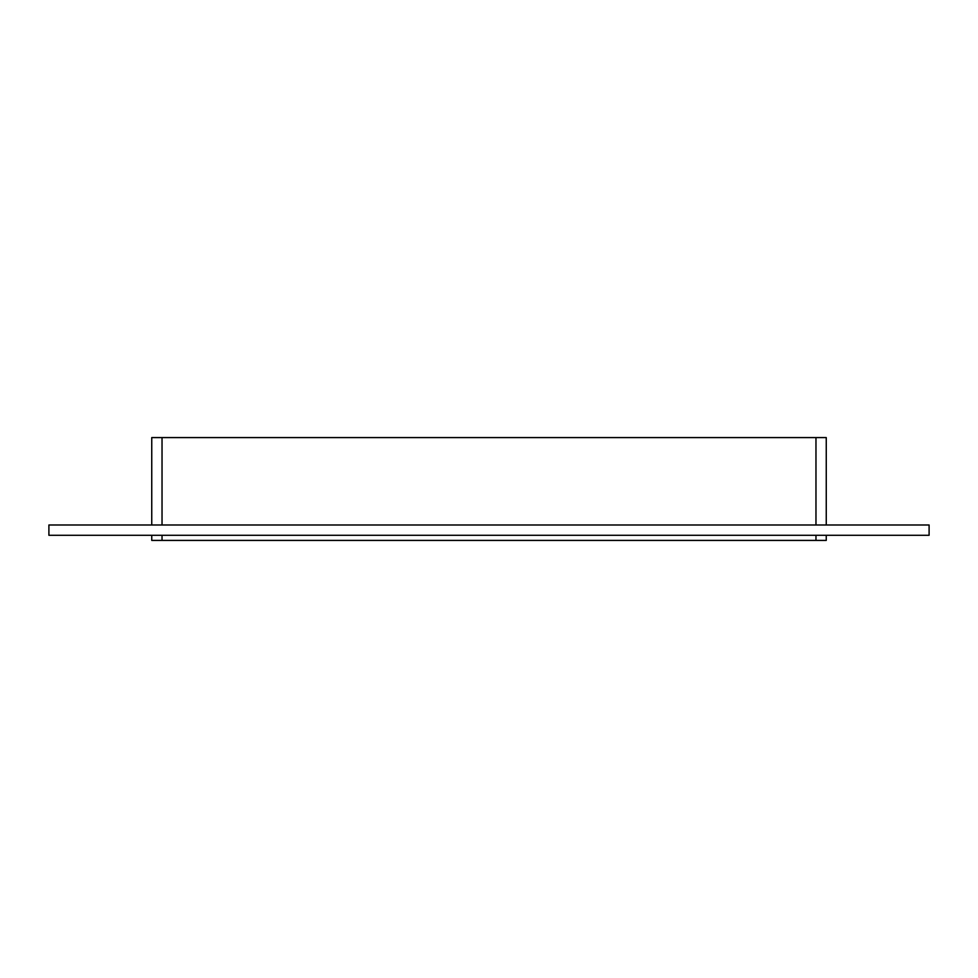 <?xml version="1.0" encoding="UTF-8"?>
<svg xmlns="http://www.w3.org/2000/svg" width="978" height="978" viewBox="0 0 978 978"><rect width="100%" height="100%" fill="white"/><g stroke="black" fill="none" stroke-linecap="round" stroke-linejoin="round"><path stroke-width="1.47" d="M815.97 535.284L815.97 540.418L826.251 540.418L826.251 535.284L826.251 540.418M815.97 540.418L162.03 540.418L162.03 535.284M151.749 535.284L151.749 540.418L162.03 540.418M162.03 524.99L162.03 437.582L151.749 437.582L151.749 524.99M162.03 437.582L815.97 437.582L815.97 524.99M826.251 437.582L826.251 524.99L826.251 437.582L815.97 437.582M48.9 524.99L929.1 524.99L929.1 535.284L48.9 535.284L48.9 524.99"/></g></svg>
